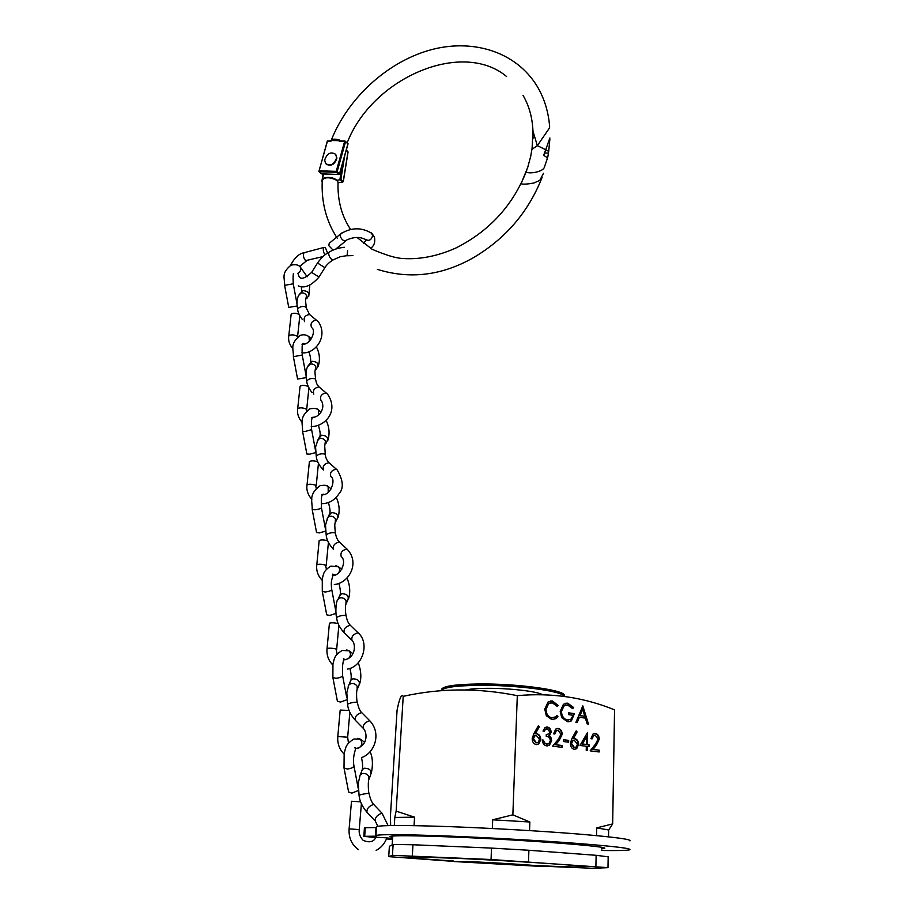 <?xml version="1.0" encoding="UTF-8"?>
<svg xmlns="http://www.w3.org/2000/svg" width="914" height="914" viewBox="0 0 914 914"><rect width="100%" height="100%" fill="white"/><g stroke="black" fill="none" stroke-linecap="round" stroke-linejoin="round"><path stroke-width="1.37" d="M465.729 689.944C470.082 688.973 476.937 688.436 486.282 688.333C508.721 688.048 537.832 691.407 542.516 694.72M453.378 861.011C414.008 858.395 400.549 856.989 413.014 856.806L458.839 858.417C508.081 860.668 572.872 864.85 582.526 866.335C588.982 867.5 573.809 867.26 536.998 865.627M572.141 738.124L572.998 738.341M549.92 732.023L547.235 728.846L545.544 729.246L544.253 731.223L543.007 731.063L544.938 727.601L547.269 727.018C549.6 727.487 550.902 729.212 551.153 732.194L549.44 735.667L550.879 737.392L551.61 740.683L549.485 745.196L546.652 745.881C544.07 745.367 542.585 743.402 542.196 739.986L543.442 740.146L544.447 742.774L546.732 744.03L548.926 743.55L550.365 740.671C549.942 737.895 548.56 736.444 546.229 736.33L546.286 734.49L548.96 733.931L549.92 732.023M568.622 742.202L563.39 741.528L563.447 739.7L568.668 740.374L568.622 742.202M586.32 746.27L579.979 745.47L587.588 732.388L587.565 744.613L589.096 744.807L589.05 746.624L587.519 746.43L587.428 750.508L586.228 750.36L586.32 746.27M544.767 709.127L548.012 702.032L552.433 700.981L558.271 705.528L557.174 706.431L552.307 702.775L548.56 703.734L546.001 709.413C546.252 714.211 548.229 716.999 551.942 717.776L555.529 716.884L556.912 715.502L557.951 716.702L556.238 718.553L551.896 719.604L546.321 715.708L544.767 709.127M575.889 722.448L582.801 705.859L588.525 724.185L587.234 724.002L585.394 718.13L579.362 717.284L577.191 722.62L575.889 722.448M492.326 828.518L492.692 819.801L512.857 814.842L529.846 821.994L529.549 830.609M596.522 835.625L596.671 827.89L612.666 823.914L614.551 709.858C583.84 697.302 551.416 692.572 517.313 695.657C478.285 687.831 440.262 688.059 403.223 696.342C401.497 693.692 399.441 698.296 397.076 710.178L390.404 816.431L390.666 825.548M512.857 814.842L517.313 695.657M560.202 711.4L563.424 704.248L567.731 703.209L573.672 707.527L572.61 708.658L567.64 705.002L564.007 705.951L561.424 711.503C561.813 716.348 563.892 719.158 567.628 719.946L570.976 719.181L573.124 715.274L568.645 714.645L568.691 712.84L574.38 713.64L571.399 720.895L567.48 721.74L561.699 717.593L560.202 711.4M598.053 739.152L595.265 735.222L593.597 735.599L592.123 738.866L590.935 738.706L593.049 733.976L595.368 733.428C597.779 733.999 599.07 735.907 599.241 739.163L596.442 745.116L593.037 749.389L599.184 750.166L599.15 751.971L590.158 750.851L595.448 744.202L598.053 739.152M570.325 743.39L571.97 738.421L576.197 730.869L577.1 731.954L573.364 738.638L574.769 738.649C577.191 739.255 578.482 741.174 578.631 744.407L576.677 748.715L574.289 749.32C571.787 748.703 570.473 746.727 570.325 743.39M560.968 734.296L558.1 730.286L556.295 730.72L554.809 733.988L553.587 733.828L555.723 729.086L558.214 728.469C560.728 729.064 562.041 731.006 562.19 734.308L559.254 740.351L555.689 744.693L562.053 745.493L562.007 747.332L552.684 746.167L558.226 739.426L560.968 734.296M532.177 738.535L533.913 733.485L538.357 725.819L539.283 726.927L535.364 733.714L536.815 733.725C539.329 734.342 540.654 736.307 540.768 739.597L538.814 743.905L536.232 744.579C533.65 743.95 532.291 741.928 532.177 738.535M452.796 861.331L388.724 856.635L392.449 855.344L491.047 859.514L607.981 867.66L593.037 868.3L538.986 866.038M595.905 866.369L596.134 855.31L608.176 856.829L607.981 867.66M491.047 859.514L491.515 848.101L528.886 850.26L528.509 861.662M392.449 855.344L393.123 844.445L412.957 844.753L412.305 855.87M393.123 844.445L389.375 846.307L388.724 856.635M596.134 855.31L528.886 850.26M491.515 848.101L412.957 844.753M596.671 827.89L608.644 829.981L608.518 836.836M492.692 819.801L529.846 821.994M394.3 825.502L394.802 817.413L414.545 817.173L414.053 825.639M394.802 817.413L396.15 811.129L414.545 817.173M612.666 823.914L608.644 829.981M396.15 811.129L403.223 696.342M582.401 706.408L587.931 724.094M576.688 722.551L579.362 717.284M582.618 709.241L579.499 715.628L584.811 716.245L582.618 709.241L580.059 715.571L584.811 716.245M565.823 703.209L567.731 703.209M567.171 703.266L573.672 707.527M573.112 707.585L572.393 708.35M566.166 705.014L563.447 706.008L561.424 711.503M560.876 711.56C561.265 716.405 563.332 719.215 567.08 720.004L567.628 719.946M567.08 720.004L568.588 719.992M568.691 712.977L574.38 713.64M573.821 713.697L570.839 720.94L568.679 721.809M550.457 700.981L552.433 700.981M551.885 701.038L558.271 705.528M557.723 705.585L557.014 706.168M550.731 702.786L548.012 703.803L546.001 709.413M545.452 709.481C545.704 714.257 547.68 717.044 551.393 717.833L551.942 717.776M551.393 717.833L552.879 717.833M556.615 715.856L557.951 716.702M557.403 716.759L553.164 719.661M594.42 735.244L593.037 735.644L591.575 738.798M594.34 733.439L595.368 733.428M594.808 733.474C597.219 734.045 598.51 735.953 598.67 739.209L599.241 739.163M598.67 739.209L593.037 749.389M592.478 749.434L599.184 750.166M598.624 750.2L598.59 751.902M587.256 732.959L587.565 744.613M587.005 744.659L589.096 744.807M588.536 744.853L588.502 746.555M586.868 750.44L587.519 746.43M586.537 736.81L581.83 743.996L586.365 744.464L586.537 736.81L582.389 743.95L586.365 744.464M575.957 731.303L577.1 731.954M576.54 732L573.364 738.638M572.815 738.683L574.769 738.649M574.209 738.695C576.643 739.3 577.922 741.22 578.071 744.453L578.631 744.407M578.071 744.453L576.117 748.749L574.689 749.343M573.638 740.454L572.29 740.831L570.987 743.653L573.843 747.549L574.632 747.526M577.419 744.35L574.472 740.431L572.85 740.786L571.536 743.608L574.392 747.503L576.048 747.115L577.419 744.35M563.435 739.814L568.668 740.374M568.108 740.42L568.062 742.122M557.209 730.309L555.746 730.766L554.272 733.919M557.129 728.481L558.214 728.469M557.666 728.527C560.168 729.109 561.493 731.051 561.642 734.353L562.19 734.308M561.642 734.353L555.689 744.693M555.129 744.739L562.053 745.493M561.504 745.538L561.459 747.264M546.366 728.881L544.995 729.292L543.75 731.154M546.241 727.03L547.269 727.018M546.721 727.064C549.051 727.533 550.342 729.258 550.605 732.24L551.153 732.194M550.605 732.24L549.44 735.667M548.88 735.713L550.879 737.392M550.331 737.427L551.61 740.683M551.062 740.717L548.937 745.23L547.258 745.915M542.208 740.1L543.442 740.146M542.893 740.191L544.447 742.774M543.899 742.808L546.732 744.03M546.184 744.076L547.235 744.065M546.286 734.582L546.972 734.536M538.118 726.242L539.283 726.927M538.734 726.973L535.364 733.714M534.816 733.759L536.815 733.725M536.267 733.771C538.78 734.388 540.105 736.353 540.22 739.643L540.768 739.597M540.22 739.643L538.266 743.939L536.701 744.613M535.615 735.564L534.199 735.987L532.885 738.809L535.81 742.774L536.644 742.751M539.523 739.54L536.495 735.542L534.747 735.941L533.433 738.763L536.358 742.739L538.152 742.294L539.523 739.54M386.873 837.852L375.928 837.235M392.552 838.606L386.988 838.458L392.529 838.972M601.366 850.466C618.081 850.728 627.564 850.488 629.826 849.757C631.791 848.466 614.368 846.353 577.557 843.439C541.579 840.674 491.298 837.784 450.613 836.15C404.959 834.413 380.075 834.196 375.962 835.487L376.328 836.173L363.852 836.321L375.711 837.578M629.94 840.926C631.905 839.383 614.516 837.075 577.785 833.991C541.888 831.089 491.698 828.198 451.082 826.69C405.519 825.114 380.67 825.102 376.534 826.667L376.499 827.239M392.62 837.555L389.992 836.436C393.603 835.35 414.659 835.545 453.173 837.03C525.036 839.817 613.488 846.718 604.131 848.5L601.389 848.912M386.451 838.926L392.517 839.315M386.793 838.047L392.574 838.287M392.563 838.424L386.748 838.184M363.852 836.321L364.423 827.787L365.269 827.718L364.697 836.276M375.437 836.23L376.008 827.558L365.269 827.718M329.074 252.253L328.583 252.538C328.709 255.669 329.851 258.056 332.022 259.69L333.473 259.747M333.484 259.713L340.248 256.731L346.086 255.794L347.171 255.006L347.628 250.79M319.043 276.988L324.881 267.676L317.524 262.992M327.6 253.109L325.395 247.614L323.956 247.443C322.836 249.396 323.179 251.876 324.984 254.857M330.331 242.381L329.257 243.273L328.789 245.615L333.062 250.116M335.769 249.054L346.189 240.588M302.431 319.557C299.289 315.444 297.69 311.925 297.656 309.012L297.656 309.012C299.758 306.636 302.454 305.927 305.744 306.887L309.538 314.507C304.968 315.296 303.288 317.684 304.533 321.659M306.316 307.595L305.516 300.649L306.533 295.53C305.15 293.291 303.265 292.491 300.889 293.12L298.787 295.348M299.107 266.043L300.1 266.762C298.695 264.843 295.679 264.295 291.029 265.117C280.701 273.674 284.917 277.81 284.608 285.339L288.744 307.401L297.176 305.984M291.12 314.473L291.143 314.302C292.868 312.896 295.53 312.919 299.118 314.37M322.916 469.419C318.849 465.077 316.621 460.645 316.233 456.12L316.233 456.12C318.506 454.098 321.34 453.401 324.71 454.029L325.293 454.589C325.555 457.537 326.709 460.142 328.777 462.404L328.983 462.69C324.196 463.695 322.368 466.14 323.51 470.013M325.293 454.578L324.721 446.169L325.407 441.074C323.956 438.811 321.991 437.966 319.489 438.537L317.158 441.119M316.827 409.015L318.38 409.906C317.421 408.455 314.622 408.09 309.983 408.809C298.764 417.424 302.763 422.999 302.568 431.305L306.853 454.007L309.629 454.189L315.684 452.59M309.389 461.764L309.4 461.616C311.16 460.565 313.925 460.622 317.718 461.776M312.211 392.552C310.806 391.706 306.647 384.508 306.727 380.909L306.727 380.898C308.921 378.693 311.674 377.996 315.01 378.796L315.593 379.436C316.21 382.692 317.067 384.851 318.175 385.914L319.043 386.919C314.359 387.81 312.611 390.221 313.799 394.151M315.593 379.424L314.919 371.724L315.753 366.663C314.347 364.412 312.417 363.589 309.983 364.195L307.755 366.617M307.801 335.929L309.046 336.74C306.43 334.73 303.505 334.273 300.283 335.369C289.35 344.258 293.725 348.76 293.383 356.666L297.587 379.047L306.213 377.642M300.043 386.451L300.066 386.302C301.803 385.057 304.522 385.091 308.212 386.405M335.449 533.285C334.684 527.058 334.593 523.642 335.175 523.037L335.495 518.981C334.033 516.707 332.022 515.839 329.451 516.387L327.84 517.393L325.498 525.082L326.172 534.907C328.549 533.091 331.451 532.405 334.878 532.839L335.461 533.296C336.169 537.341 337.517 540.277 339.517 542.116L339.391 542.059C334.604 543.133 332.662 545.601 333.587 549.451M327.84 517.393L327.018 519.095M326.184 485.54L328.149 486.465C327.395 485.254 324.744 484.98 320.163 485.642C308.269 494.6 312.405 500.723 312.2 509.475L316.552 532.519L319.42 532.908L325.59 531.091M319.169 540.62L319.18 540.505C320.951 539.648 323.784 539.728 327.68 540.734M346.109 615.819C345.332 612.46 345.115 605.239 345.903 604.462L346.086 600.635C344.589 598.362 342.522 597.47 339.894 597.973L338.066 599.15C335.461 601.618 335.495 614.322 336.615 617.51L336.615 617.51C339.094 615.933 342.065 615.248 345.526 615.465L346.109 615.83C346.977 620.389 348.417 623.554 350.405 625.336L350.233 625.267C345.469 626.524 343.436 629.026 344.167 632.762M338.066 599.15L337.369 600.784M335.895 565.755L338.351 566.68L330.868 566.097C322.619 571.341 323.727 574.586 322.276 578.608L322.288 591.438L326.721 614.814L329.691 615.453L335.986 613.385M329.417 623.302L329.428 623.211C331.222 622.583 334.124 622.685 338.123 623.531M357.283 702.443C356.346 699.176 356.403 689.807 357.134 689.933L357.191 686.323C355.672 684.049 353.547 683.135 350.85 683.592L348.805 684.94L346.817 692.709L347.56 704.237C350.153 702.9 353.204 702.226 356.711 702.203L357.294 702.455C358.642 708.133 360.15 711.56 361.83 712.703L361.578 712.612C356.837 714.131 354.735 716.679 355.283 720.266M348.805 684.94L348.234 686.483M346.589 649.911L349.022 650.791L342.11 650.46C333.302 656.024 334.593 659.302 332.947 663.735L332.879 677.48L337.392 701.198L340.465 702.089L346.897 699.758M340.179 710.087L349.091 710.452M369.039 793.489C368.102 791.25 368.079 779.391 368.902 779.756L368.868 776.352C367.302 774.078 365.132 773.141 362.355 773.552L360.127 775.026L358.254 783.309L359.065 795.374C358.414 794.929 368.273 793.055 368.456 793.375L369.039 793.489C370.296 799.076 371.895 802.755 373.837 804.537L373.506 804.434C368.788 806.239 366.605 808.844 366.971 812.26M360.127 775.026L359.648 776.477M357.888 738.295L360.196 739.118L353.958 738.992C344.544 744.921 346.029 748.235 344.155 753.136L344.007 767.909L348.611 791.981L351.787 793.146L358.357 790.519M351.502 801.27L360.63 801.807M526.692 170.438L526.315 171.478C526.578 174.414 542.619 172.415 544.321 167.388L547.737 157.334L548.526 152.821L548.023 150.844L537.329 145.657L549.268 128.314M350.588 229.38C341.665 216.115 337.472 200.349 338.02 182.057L336.592 180.241C329.977 177.065 325.213 176.985 322.288 179.978L322.288 179.978C322.551 176.848 331.816 176.299 336.489 179.909L336.592 180.241M532.051 148.959L533.022 131.296L537.329 145.657L531.971 149.336M323.693 178.47C327.361 176.813 331.508 177.259 336.135 179.795L336.409 179.841M337.997 182.629L342.544 182.194L339.859 179.761L337.243 180.264M335.952 179.532L336.935 180.047M548.423 153.049L544.23 153.084M342.544 163.035L339.859 179.761L340.888 179.384L343.23 181.52L347.983 151.815L346.269 150.182M549.908 137.98L543.693 155.3L546.835 157.402L547.406 159.093M331.131 140.745L327.178 141.122L331.074 141.11L327.486 141.03L319.066 170.769L336.238 171.375L344.624 141.43L339.3 141.304L339.768 140.116L332.376 140.516L331.565 139.831L331.074 141.11M331.565 139.831C333.187 138.871 335.918 138.962 339.768 140.116M339.3 141.304L344.795 141.122M530.588 156.922L532.348 146.754M543.533 173.306L539.763 180.401L533.867 183.017C527.424 184.182 523.151 184.434 521.06 183.771L527.709 167.422L530.748 156.225M338.603 140.665L332.376 140.516M347.8 143.669L345.538 141.761L337.152 171.706L339.517 173.866L347.868 143.989M336.603 157.791C334.17 164.531 330.491 166.439 325.578 163.526L324.676 160.03C327.121 153.289 330.799 151.393 335.712 154.34L336.603 157.791M335.712 154.34L336.935 158.111C334.752 164.531 331.188 166.565 326.241 164.212M502.883 864.37L477.919 862.69L502.883 864.37M478.273 862.039C511.554 863.581 550.468 866.381 536.461 866.164L453.812 861.525L478.273 862.039M441.77 689.933L441.828 688.962C444.147 686.014 456.143 684.346 477.816 683.98C518.329 683.341 569.079 690.664 563.961 696L563.949 696.297M441.622 690.664L441.748 690.276C444.078 687.351 456.075 685.706 477.759 685.34C515.587 684.78 563.949 691.167 563.995 696.411M304.808 252.527L304.076 252.721C302.865 255.177 303.379 257.817 305.607 260.627L322.893 256.617M298.25 285.876C304.408 288.675 311.32 285.739 318.997 277.056L311.628 272.383M346.623 255.76L352.93 255.6M371.198 232.796L372.695 235.378C371.472 240.016 369.096 241.376 365.577 239.445C362.778 238.531 358.174 235.332 347.274 239.708C344.327 241.662 341.985 240.496 340.248 236.2L340.716 233.835L329.257 243.273M341.802 232.944L340.716 233.835C351.387 227.255 361.83 227.152 372.055 233.527L374.489 237.297C375.106 241.17 374.569 244.118 372.889 246.14L370.935 248.448M288.767 336.021L288.79 335.861C290.629 334.49 293.348 334.547 296.936 336.032L297.53 337.106M316.998 320.426L316.473 320.094C311.903 320.905 310.223 323.293 311.434 327.269M306.887 298.352L307.115 298.067C310.132 293.611 308.738 291.132 302.934 290.606L300.786 292.994M307.173 276.793L300.1 266.762C301.449 269.459 300.603 271.721 297.553 273.56M284.608 285.339L293.257 283.808C292.937 277.022 293.074 273.686 293.68 273.812L293.348 273.412M307.024 485.06L307.035 484.934C308.955 483.917 311.811 484.009 315.581 485.208L316.233 488.35M336.969 469.716L336.329 469.179C331.542 470.207 329.703 472.664 330.822 476.525M325.83 443.507L326.515 442.387C328.823 437.943 327.166 435.555 321.545 435.235L319.192 437.943M320.985 412.168L318.38 409.906L318.598 415.036M302.568 431.305L305.345 431.419L311.605 429.626C311.251 422.588 311.48 418.692 312.302 417.938L311.994 417.469M314.153 417.515L312.999 417.092M297.69 408.855L297.701 408.707C299.586 407.495 302.363 407.575 306.041 408.924L306.613 411.049M326.778 393.374L326.172 392.94C321.488 393.843 319.74 396.265 320.905 400.195M316.153 369.279L316.61 368.616C319.272 364.149 317.741 361.716 312.028 361.304L309.777 363.875M311.308 338.82L309.046 336.74L309.343 341.196M293.383 356.666L302.226 355.066C301.94 347.708 302.123 344.11 302.774 344.27L302.454 343.835M304.511 343.995L303.391 343.47M316.792 564.886L316.804 564.783C318.78 563.984 321.694 564.098 325.567 565.126L326.401 569.273M347.583 549.611L346.954 549.051C342.065 550.228 340.157 552.719 341.208 556.512M335.952 521.266L336.832 519.609C338.831 515.21 337.049 512.891 331.496 512.628L329.063 515.45M331.119 488.933L328.149 486.465L328.217 492.372M312.2 509.475L315.067 509.806C318.769 509.292 320.894 508.595 321.442 507.704C321.122 499.924 321.408 495.708 322.299 495.034L322.002 494.52M324.299 494.451L323.088 494.131M327.041 648.597L327.052 648.517C329.074 647.957 332.068 648.106 336.044 648.951L337.14 654.07M358.676 633.368L358.025 632.796C353.147 634.179 351.147 636.704 352.027 640.371C356.323 644.221 355.477 658.766 343.527 659.919L342.533 665.678L342.567 675.503L346.737 697.542M346.555 602.794L347.617 600.532C349.308 596.214 347.411 593.951 341.939 593.734L340.385 594.626L339.414 596.625M341.745 569.342L338.351 566.68C340.042 568.725 339.985 570.987 338.191 573.466M322.288 591.438L325.247 592.009C329.051 591.507 331.222 590.695 331.748 589.564C330.377 579.693 332.639 578.585 332.799 575.809L332.502 575.249M334.992 575.055L332.582 574.152L334.33 575.214M337.814 736.49L347.663 737.244L348.463 743.059M370.307 721.306L369.622 720.723C364.777 722.38 362.687 724.951 363.372 728.458C367.291 732.251 368.491 746.155 355.215 748.76M357.671 688.368L358.905 685.454C360.299 681.216 358.299 679.011 352.895 678.828L351.079 679.902L350.279 681.775M352.907 653.67L349.022 650.791C351.102 653.327 350.919 655.932 348.485 658.594M332.879 677.48L335.941 678.314C339.859 677.834 342.065 676.897 342.567 675.503M349.125 828.861L359.225 829.604C358.825 833.637 360.15 837.224 363.201 840.377C369.564 843.016 373.849 841.908 376.054 837.03M382.532 813.746L381.812 813.186C377.002 815.128 374.831 817.767 375.323 821.092L377.79 826.313M369.359 778.305L370.707 774.661C371.861 770.536 369.747 768.388 364.389 768.217L362.355 769.439L361.693 771.176M364.629 742.202L360.196 739.118C362.904 742.911 362.23 745.973 358.174 748.315M344.007 767.909L347.183 769.017C351.216 768.56 353.467 767.497 353.935 765.806C353.01 760.859 353.512 755.41 355.455 749.469L355.135 748.806M344.635 156.043L340.888 179.384M323.396 173.957L322.516 179.304M347.8 151.324L347.926 152.135M336.409 172.312L319.237 171.706L321.637 173.843L338.763 174.471L336.409 172.312L337.152 171.706L336.238 171.375L336.409 172.312M348.051 143.761L345.138 141.122L344.624 141.43L345.538 141.761L344.898 141.053L339.882 140.939M339.517 173.866L338.763 174.471L339.517 173.866M318.906 171.546L327.258 141.327M321.957 173.854L321.225 173.477M392.163 844.924L392.712 836.013M375.962 835.487L376.534 826.667M323.956 247.443L304.076 252.721C298.912 253.635 294.434 257.817 290.629 265.3M344.292 247.271C338.123 247.923 332.879 249.682 328.583 252.538C325.098 254.172 321.431 257.634 317.581 262.924L311.674 272.326C304.945 278.587 300.683 279.89 298.912 276.211L297.953 273.377M363.623 243.353L366.16 240.051M306.35 260.97L299.701 266.454M332.982 260.022C329.291 262.295 326.606 264.832 324.927 267.596M291.143 314.302L288.79 335.861C288.024 340.179 289.361 344.475 292.811 348.748M301.917 352.827C315.01 354.278 328.617 336.546 318.346 321.751L309.538 314.507M301.974 344.201C309.846 345.629 316.255 331.691 312.2 328M308.772 296.205L309.823 285.122M297.656 309.012C297.416 307.687 295.302 298.615 300.066 293.565M297.564 336.843L299.815 315.81M300.569 293.268L302.603 290.743L301.654 290.88L301.312 286.562M293.257 283.808L297.004 303.916M309.4 461.616L307.035 484.934C306.236 489.927 307.835 494.76 311.823 499.421M321.819 503.671C328.754 503.614 334.387 500.426 338.728 494.12C343.893 488.704 343.401 480.65 337.243 469.979L328.983 462.69M321.762 494.68C330.457 496.108 336.032 480.044 331.176 476.868M327.772 440.537C329.931 433.876 329.36 427.112 326.07 420.257M316.233 456.12L315.57 447.015L318.129 439.36M316.21 485.802L318.438 463.387M318.518 439.04L320.083 435.612C320.46 433.819 319.911 430.425 318.438 425.421M311.605 429.626L315.513 450.476M300.066 386.302L297.701 408.707C296.924 413.391 298.398 417.949 302.123 422.382M311.228 426.495C323.465 426.987 339.745 412.431 327.612 394.208L319.043 386.919M311.64 417.721C315.936 417.275 319.077 415.379 321.077 412.02C323.259 408.192 323.396 404.445 321.488 400.755M318.072 366.743C320.311 359.922 319.729 353.238 316.301 346.692M306.727 380.898C306.464 379.55 304.476 369.724 308.875 364.835M306.67 409.632L308.909 387.924M309.32 364.515L311.366 361.613L310.669 361.613C310.806 358.711 310.212 355.42 308.863 351.719M302.226 355.066L306.053 375.54M319.18 540.505L316.804 564.783C316.095 570.45 317.832 575.58 322.014 580.184M334.307 584.503C348.417 583.509 360.482 563.264 347.229 549.291L339.391 542.059M332.388 575.317C339.597 576.814 347.606 561.756 341.276 556.569M337.917 517.804C339.985 511.326 339.448 504.482 336.295 497.285M326.172 534.907C326.492 539.431 328.789 544.081 333.039 548.868M326.195 565.606L328.412 542.413M328.172 517.073L329.92 513.12C330.331 511.177 329.84 507.67 328.457 502.597M321.442 507.704L325.43 528.943M329.428 623.211L327.052 648.517C326.424 654.835 328.309 660.308 332.73 664.924M348.531 598.807C350.519 592.272 350.016 585.337 347.023 578.014M336.615 617.51C336.992 622.354 339.334 627.255 343.653 632.202M336.672 649.306L338.877 625.29M347.571 669.059C362.709 666.672 370.067 642.885 358.094 632.819L350.302 625.29M338.329 598.864L340.225 594.397C340.671 592.238 340.248 588.605 338.957 583.498M331.748 589.564L335.826 611.203M351.433 639.8L344.258 632.808M340.191 710.018L337.814 736.433C337.243 743.379 339.3 749.217 343.995 753.97M359.659 683.821C361.59 677.72 361.121 670.693 358.277 662.73M347.56 704.237C347.971 709.31 350.382 714.474 354.815 719.729M347.663 737.198L349.856 712.303M360.31 774.786L362.355 769.439C362.881 766.663 362.595 762.722 361.521 757.603C374.386 753.365 381.938 733.622 369.782 720.78L361.738 712.657M349.034 684.666L351.022 679.73C351.502 677.205 351.147 673.424 349.959 668.397M345.321 659.759L343.458 658.754M362.847 727.91L355.363 720.301M351.502 801.247L349.125 828.849C348.588 837.898 351.719 844.844 358.551 849.689M371.335 773.13C373.106 764.424 372.695 757.295 370.101 751.731M359.065 795.374C359.556 800.778 362.058 806.239 366.56 811.769M359.225 829.592L361.396 803.749M388.096 825.605L382.063 813.254L373.757 804.491M353.935 765.806L358.197 788.279M356.883 748.543L354.918 747.629M374.843 820.589L367.04 812.295M376.145 850.42C381.207 847.746 384.805 843.485 386.942 837.658M549.874 139.065L548.617 152.215M542.059 177.51C528.475 211.957 505.545 238.714 473.269 257.782C441.736 275.628 409.769 279.49 377.368 269.367M337.449 238.508C326.184 221.382 321.122 201.88 322.288 179.978M526.315 171.478C512.72 205.593 489.333 231.059 456.177 247.865C437.932 256.069 420.2 259.61 402.983 258.513C396.116 258.251 385.834 255.177 372.112 249.282L357.168 237.56M342.647 182.263L337.997 182.709M348.063 152.01L343.321 181.669M348.063 151.975L346.337 149.942M323.099 173.946L321.865 181.406M549.68 127.069C548.549 112.205 544.481 98.781 537.478 86.796C515.896 50.841 471.133 38.057 428.7 50.419C386.039 62.895 347.56 98.781 331.039 140.733M522.979 95.25C530.131 107.452 533.479 121.859 533.022 138.448M506.619 76.559C462.221 39.291 372.306 77.667 347.149 142.892M348.04 143.829L339.608 174.014M338.854 174.517L321.865 173.9M319.02 171.638L321.305 173.683M441.828 688.962L441.748 690.276"/></g></svg>
